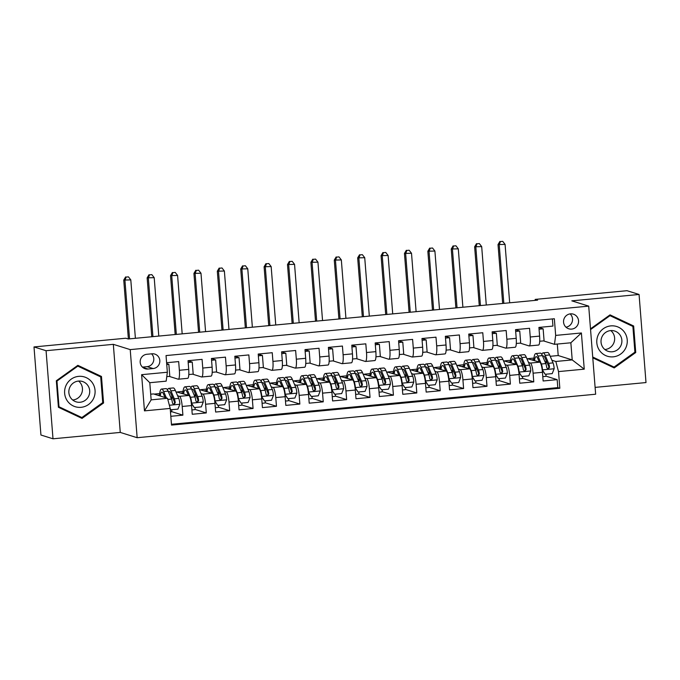 <?xml version="1.0" encoding="UTF-8"?>
<svg xmlns="http://www.w3.org/2000/svg" width="680" height="680" viewBox="0 0 680 680"><rect width="100%" height="100%" fill="white"/><g stroke="black" fill="none" stroke-linecap="round" stroke-linejoin="round"><path stroke-width="1.02" d="M570.469 313.854A7.667 7.497 107.4 0 0 568.777 328.797A7.667 7.497 107.4 0 0 578.527 322.252A7.667 7.497 107.4 0 0 570.469 313.854M595.111 387.387L646 382.559L639.064 294.466L626.994 290.692L535.185 299.404L535.262 300.373M137.156 437.708L595.646 394.221L588.71 306.127L130.22 349.613L137.156 437.708L120.258 432.421L113.322 344.335L46.07 350.71L53.006 438.804L120.258 432.421M53.006 438.804L40.936 435.022L34 346.936L46.07 350.71M552.389 318.928L552.95 326.085L538.917 327.42L539.606 336.107L530.247 336.991A9.579 1.87 84.6 0 1 529.218 345.933A9.579 1.87 84.6 0 1 529.065 345.916L520.123 343.12M530.247 336.991L529.558 328.304L515.525 329.638L516.213 338.325L506.855 339.209A9.579 1.87 84.6 0 1 505.827 348.151A9.579 1.87 84.6 0 1 505.673 348.135L496.731 345.338M506.855 339.209L506.166 330.523L492.133 331.857L492.821 340.544L483.463 341.428A9.579 1.87 84.6 0 1 482.435 350.37A9.579 1.87 84.6 0 1 482.281 350.353L473.339 347.556M483.463 341.428L482.774 332.741L468.741 334.075L469.429 342.762L460.071 343.647A9.579 1.87 84.6 0 1 459.042 352.589A9.579 1.87 84.6 0 1 458.889 352.572L449.947 349.775M460.071 343.647L459.383 334.959L445.349 336.294L446.029 344.981L436.679 345.874A9.579 1.87 84.6 0 1 435.65 354.807A9.579 1.87 84.6 0 1 435.498 354.79L426.555 351.993M436.679 345.874L435.99 337.178L421.957 338.512L422.637 347.2L413.287 348.092A9.579 1.87 84.6 0 1 412.258 357.025A9.579 1.87 84.6 0 1 412.105 357.008L403.163 354.212M413.287 348.092L412.599 339.397L398.565 340.731L399.245 349.418L389.895 350.31A9.579 1.87 84.6 0 1 388.866 359.244A9.579 1.87 84.6 0 1 388.714 359.227L379.772 356.43M389.895 350.31L389.207 341.615L375.173 342.95L375.853 351.637L366.503 352.529A9.579 1.87 84.6 0 1 365.475 361.462A9.579 1.87 84.6 0 1 365.313 361.445L356.379 358.649M366.503 352.529L365.815 343.833L351.781 345.168L352.461 353.855L343.102 354.748A9.579 1.87 84.6 0 1 342.082 363.681A9.579 1.87 84.6 0 1 341.921 363.664L332.988 360.868M343.102 354.748L342.423 346.052L328.389 347.387L329.069 356.074L319.71 356.966A9.579 1.87 84.6 0 1 318.69 365.899A9.579 1.87 84.6 0 1 318.529 365.882L309.596 363.086M319.71 356.966L319.03 348.271L304.997 349.605L305.677 358.292L296.319 359.184A9.579 1.87 84.6 0 1 295.298 368.118A9.579 1.87 84.6 0 1 295.137 368.101L286.195 365.304M296.319 359.184L295.639 350.489L281.605 351.824L282.285 360.51L272.926 361.403A9.579 1.87 84.6 0 1 271.906 370.337A9.579 1.87 84.6 0 1 271.745 370.32L262.803 367.523M272.926 361.403L272.247 352.707L258.213 354.042L258.893 362.729L249.534 363.622A9.579 1.87 84.6 0 1 248.514 372.555A9.579 1.87 84.6 0 1 248.353 372.538L239.411 369.741M249.534 363.622L248.854 354.926L234.821 356.26L235.501 364.947L226.143 365.84A9.579 1.87 84.6 0 1 225.123 374.774A9.579 1.87 84.6 0 1 224.961 374.756L216.019 371.96M226.143 365.84L225.463 357.144L211.429 358.479L212.109 367.166L202.75 368.058A9.579 1.87 84.6 0 1 201.722 376.992A9.579 1.87 84.6 0 1 201.569 376.975L192.627 374.178M202.75 368.058L202.07 359.363L188.037 360.697L188.717 369.385A9.579 1.87 84.6 0 1 187.689 378.326L178.33 379.21A9.579 1.87 84.6 0 1 178.177 379.194L169.235 376.397M170.816 416.296L182.894 415.157L171.462 411.578M175.941 391.799L188.887 395.445A9.579 1.87 84.6 0 1 191.565 405.577L192.244 414.264L206.286 412.938L194.854 409.36M199.333 389.58L212.279 393.227A9.579 1.87 -95.4 0 1 214.956 403.359L215.645 412.046L229.678 410.712L218.246 407.142M222.725 387.362L235.671 391.008A9.579 1.87 -95.4 0 1 238.349 401.14L239.037 409.827L253.071 408.493L241.638 404.923M246.118 385.135L259.063 388.79A9.579 1.87 -95.4 0 1 261.74 398.922L262.429 407.609L276.462 406.274L265.03 402.704M269.51 382.916L282.455 386.572A9.579 1.87 -95.4 0 1 285.132 396.703L285.821 405.39L299.854 404.056L288.422 400.486M292.901 380.698L305.847 384.353A9.579 1.87 -95.4 0 1 308.524 394.485L309.213 403.172L323.247 401.837L311.814 398.267M316.293 378.479L329.239 382.135A9.579 1.87 -95.4 0 1 331.916 392.267L332.605 400.953L346.638 399.619L335.206 396.049M339.685 376.261L352.631 379.916A9.579 1.87 -95.4 0 1 355.308 390.048L355.997 398.735L370.03 397.4L358.598 393.83M363.077 374.043L376.023 377.697A9.579 1.87 -95.4 0 1 378.7 387.829L379.389 396.517L393.423 395.182L381.99 391.612M386.469 371.824L399.415 375.479A9.579 1.87 -95.4 0 1 402.092 385.611L402.781 394.298L416.815 392.964L405.382 389.394M409.861 369.605L422.807 373.26A9.579 1.87 -95.4 0 1 425.484 383.392L426.173 392.079L440.206 390.745L428.774 387.175M433.253 367.387L446.199 371.042A9.579 1.87 -95.4 0 1 448.885 381.174L449.565 389.861L463.598 388.526L452.166 384.957M456.654 365.168L469.591 368.824A9.579 1.87 -95.4 0 1 472.277 378.955L472.957 387.642L486.99 386.308L475.558 382.738M480.046 362.95L492.983 366.605A9.579 1.87 -95.4 0 1 495.669 376.728L496.349 385.424L510.383 384.089L498.95 380.519M503.438 360.731L516.375 364.387A9.579 1.87 -95.4 0 1 519.061 374.51L519.741 383.205L533.774 381.871L522.342 378.293M34 346.936L125.817 338.224L128.231 338.98L537.6 300.152L535.185 299.404M148.01 369.036L153.153 368.551A7.429 7.259 107.4 0 0 154.793 354.084A7.429 7.259 107.4 0 0 151.997 353.787L146.846 354.28A7.429 7.259 107.4 0 0 145.214 368.747A7.429 7.259 107.4 0 0 148.01 369.036L142.749 367.396M554.481 344.326L555.662 335.41L554.353 318.741L166.039 355.572L167.348 372.24L166.167 381.157L149.795 382.712L151.147 399.857L167.518 398.301L170.204 408.425L171.513 425.094L559.827 388.263L558.518 371.594L555.832 361.471L572.212 359.916L570.86 342.779L554.481 344.326L543.515 340.901M555.662 335.41L581.4 332.971L584.248 369.155L558.518 371.594M170.204 408.425L144.466 410.873L141.619 374.68L167.348 372.24M528.513 362.466L530.417 363.052A9.579 1.87 84.6 0 1 533.094 373.184L533.774 381.871M526.83 358.513L539.767 362.168L530.417 363.052M505.121 364.684L507.017 365.271A9.579 1.87 84.6 0 1 509.702 375.402L510.383 384.089M481.729 366.902L483.625 367.489A9.579 1.87 84.6 0 1 486.31 377.621L486.99 386.308M458.337 369.121L460.233 369.707A9.579 1.87 84.6 0 1 462.918 379.839L463.598 388.526M434.945 371.339L436.84 371.926A9.579 1.87 84.6 0 1 439.526 382.058L440.206 390.745M411.553 373.558L413.449 374.153A9.579 1.87 84.6 0 1 416.135 384.276L416.815 392.964M388.161 375.776L390.056 376.372A9.579 1.87 84.6 0 1 392.743 386.495L393.423 395.182M364.769 377.995L366.664 378.59A9.579 1.87 84.6 0 1 369.35 388.714L370.03 397.4M341.377 380.214L343.273 380.808A9.579 1.87 84.6 0 1 345.958 390.932L346.638 399.619M317.985 382.432L319.88 383.027A9.579 1.87 84.6 0 1 322.558 393.15L323.247 401.837M294.593 384.65L296.488 385.245A9.579 1.87 84.6 0 1 299.166 395.369L299.854 404.056M271.201 386.869L273.096 387.464A9.579 1.87 84.6 0 1 275.774 397.587L276.462 406.274M247.809 389.087L249.704 389.683A9.579 1.87 84.6 0 1 252.382 399.806L253.071 408.493M224.417 391.306L226.312 391.901A9.579 1.87 84.6 0 1 228.99 402.024L229.678 410.712M201.025 393.524L202.92 394.12A9.579 1.87 84.6 0 1 205.598 404.243L206.286 412.938M177.633 395.743L179.529 396.338A9.579 1.87 84.6 0 1 182.206 406.462L182.894 415.157M171.445 424.277L557.795 387.625L557.167 379.652L545.734 376.074M539.767 362.168A9.579 1.87 -95.4 0 1 542.453 372.291L543.133 380.987L557.167 379.652M166.6 362.729L178.679 361.582L179.358 370.277A9.579 1.87 84.6 0 1 178.33 379.21M150.696 394.188L153.519 393.924L167.518 398.301M639.064 294.466L571.812 300.849L588.71 306.127M113.322 344.335L130.22 349.613M550.222 356.295L558.203 355.538L572.212 359.916L584.248 369.155M558.203 355.538L557.303 344.063M551.913 360.247L555.832 361.471M154.105 394.102L159.664 393.575M177.497 391.884L183.056 391.357M200.889 389.666L206.448 389.138M224.281 387.447L229.84 386.92M247.673 385.228L253.232 384.701M271.065 383.01L276.624 382.483M294.457 380.791L300.016 380.264M317.857 378.573L323.408 378.046M341.25 376.354L346.8 375.827M364.642 374.136L370.192 373.609M388.034 371.918L393.584 371.39M411.425 369.699L416.976 369.172M434.817 367.48L440.368 366.953M458.21 365.262L463.76 364.735M481.601 363.043L487.152 362.517M504.993 360.825L510.552 360.298M528.385 358.606L533.944 358.079M166.77 376.635L169.804 376.346L168.861 364.319L166.677 363.638M166.744 364.523L168.861 364.319M157.726 395.241L159.502 395.072M188.81 374.544L193.196 374.127L192.253 362.1L188.037 360.782M188.173 362.491L192.253 362.1M181.118 393.023L182.894 392.853M204.51 390.804L206.286 390.635M201.722 376.992L211.081 376.108A9.579 1.87 -95.4 0 0 212.109 367.166M212.202 372.325L216.589 371.909L215.645 359.881L211.429 358.564M211.565 360.273L215.645 359.881M227.902 388.586L229.678 388.416M225.123 374.774L234.473 373.889A9.579 1.87 -95.4 0 0 235.501 364.947M235.595 370.107L239.98 369.69L239.037 357.663L234.821 356.346M234.957 358.054L239.037 357.663M251.294 386.368L253.071 386.197M248.514 372.555L257.865 371.671A9.579 1.87 -95.4 0 0 258.893 362.729M258.986 367.888L263.373 367.472L262.429 355.445L258.213 354.127M258.349 355.835L262.429 355.445M274.686 384.149L276.462 383.979M271.906 370.337L281.256 369.452A9.579 1.87 -95.4 0 0 282.285 360.51M282.378 365.67L286.773 365.253L285.821 353.226L281.605 351.909M281.741 353.617L285.821 353.226M298.078 381.93L299.854 381.76M295.298 368.118L304.649 367.234A9.579 1.87 -95.4 0 0 305.677 358.292M305.771 363.451L310.165 363.035L309.213 351.007L305.005 349.69M305.133 351.399L309.213 351.007M321.478 379.712L323.247 379.542M318.69 365.899L328.049 365.015A9.579 1.87 -95.4 0 0 329.069 356.074M329.162 361.233L333.557 360.817L332.605 348.789L328.398 347.471M328.525 349.18L332.605 348.789M344.87 377.485L346.638 377.324M342.082 363.681L351.441 362.797A9.579 1.87 -95.4 0 0 352.461 353.855M352.554 359.014L356.949 358.598L355.997 346.57L351.789 345.253M351.917 346.962L355.997 346.57M368.262 375.267L370.03 375.105M365.475 361.462L374.833 360.578A9.579 1.87 -95.4 0 0 375.853 351.637M375.947 356.787L380.341 356.379L379.389 344.352L375.181 343.034M375.309 344.743L379.389 344.352M391.654 373.048L393.423 372.887M388.866 359.244L398.225 358.36A9.579 1.87 -95.4 0 0 399.245 349.418M399.339 354.569L403.733 354.152L402.781 342.133L398.574 340.816M398.709 342.524L402.781 342.133M415.046 370.829L416.815 370.668M412.258 357.025L421.617 356.133A9.579 1.87 -95.4 0 0 422.637 347.2M422.73 352.35L427.125 351.934L426.173 339.915L421.966 338.598M422.101 340.306L426.173 339.915M438.438 368.611L440.206 368.45M435.65 354.807L445.009 353.914A9.579 1.87 -95.4 0 0 446.029 344.981M446.123 350.132L450.517 349.716L449.573 337.697L445.358 336.379M445.493 338.079L449.573 337.697M461.831 366.392L463.598 366.231M459.042 352.589L468.401 351.696A9.579 1.87 -95.4 0 0 469.429 342.762M469.514 347.913L473.909 347.497L472.965 335.478L468.75 334.161M468.885 335.861L472.965 335.478M485.223 364.174L486.99 364.012M482.435 350.37L491.793 349.477A9.579 1.87 -95.4 0 0 492.821 340.544M492.915 345.695L497.301 345.278L496.358 333.26L492.142 331.942M492.277 333.642L496.358 333.26M508.614 361.955L510.383 361.794M505.827 348.151L515.185 347.259A9.579 1.87 -95.4 0 0 516.213 338.325M516.307 343.476L520.693 343.06L519.75 331.041L515.534 329.724M515.669 331.423L519.75 331.041M532.006 359.737L533.783 359.575M557.795 387.625L559.827 388.263M529.218 345.933L538.577 345.041A9.579 1.87 -95.4 0 0 539.606 336.107M539.699 341.258L544.085 340.841L543.141 328.822L538.925 327.505M539.062 329.205L543.141 328.822M149.795 382.712L141.619 374.68M151.147 399.857L144.466 410.873M581.4 332.971L570.86 342.779M142.426 367.106L147.118 366.664A7.429 7.259 107.4 0 0 151.538 353.829M565.972 327.165A7.667 7.497 107.4 0 0 570.12 313.897M82.034 418.404L103.564 402.993L101.473 376.465L77.86 365.339L56.329 380.749L58.421 407.277L82.034 418.404M592.781 357.833L614.21 367.923L635.74 352.521L633.649 325.992L610.037 314.865L590.504 328.848M80.274 417.571L80.792 417.205M99.492 376.337L99.45 375.836L77.588 365.534M99.45 375.836L101.473 376.465M102.621 402.696L103.564 402.993M631.669 325.865L631.626 325.354L609.764 315.061M612.45 367.098L612.969 366.732M631.626 325.354L633.649 325.992M634.797 352.223L635.74 352.521M170.213 408.595L170.918 409.776L177.939 409.113L179.903 404.132A6.349 1.241 -95.4 0 0 178.763 398.395L175.355 390.439A18.326 3.579 -95.4 0 0 173.247 387.94L168.802 388.365A18.326 3.579 -95.4 0 0 167.543 389.971M171.853 395.879A15.215 2.975 -95.4 0 0 171.691 399.551M171.904 409.683A7.548 1.47 84.6 0 1 171.079 411.91L170.476 411.969M166.405 397.953L163.659 391.544A18.326 3.579 -95.4 0 0 161.551 389.053A18.326 3.579 -95.4 0 0 159.443 395.777M165.01 397.519L163.6 394.221A15.215 2.975 -95.4 0 0 161.849 392.156A15.215 2.975 -95.4 0 0 160.259 396.032M170.297 409.581L170.918 409.776M161.551 389.053L165.996 388.628A18.326 3.579 84.6 0 1 168.105 391.119L171.513 399.075A6.349 1.241 84.6 0 1 172.448 403.01L173.256 404.175L174.173 404.302L175.261 402.747A6.349 1.241 -95.4 0 0 174.318 398.811L170.918 390.855A18.326 3.579 -95.4 0 0 168.802 388.365M168.453 391.935A15.215 2.975 84.6 0 1 169.099 391.467A15.215 2.975 84.6 0 1 170.85 393.533L174.258 401.489A3.239 0.629 84.6 0 1 174.565 402.526L174.191 403.767M164.602 396.567A15.215 2.975 -95.4 0 0 164.543 397.366M135.397 338.3L130.798 279.888L123.743 280.067L128.384 338.971M129.548 338.861L124.95 280.449L126.106 277.075L128.444 276.853L126.106 277.075M125.621 276.922L123.743 280.067M130.798 279.888L128.444 276.853M78.633 376.363A15.572 15.223 107.4 0 0 64.642 393.286A15.572 15.223 107.4 0 0 81.064 407.32A15.572 15.223 107.4 0 0 95.055 390.397A15.572 15.223 107.4 0 0 78.633 376.363M78.447 381.072A10.659 10.421 107.4 0 0 76.092 401.837A10.659 10.421 107.4 0 0 89.65 392.743A10.659 10.421 107.4 0 0 78.447 381.072M78.616 381.055A10.659 10.421 -72.6 0 1 72.692 400.001M81.872 417.546L58.99 406.767L56.967 381.063L77.826 366.137L100.708 376.916L102.731 402.62L81.872 417.546L58.378 406.784M58.361 406.572L58.99 406.767M56.338 380.868L56.967 381.063M77.078 365.899L77.826 366.137M598.247 334.875A15.572 15.223 107.4 0 0 605.481 355.487A15.572 15.223 107.4 0 0 625.804 347.854A15.572 15.223 107.4 0 0 618.571 327.241A15.572 15.223 107.4 0 0 598.247 334.875M602.021 336.745A10.659 10.421 107.4 0 0 608.277 351.365A10.659 10.421 107.4 0 0 620.891 345.627A10.659 10.421 107.4 0 0 614.635 331.015A10.659 10.421 107.4 0 0 602.021 336.745M610.793 330.582A10.659 10.421 -72.6 0 1 604.869 349.528M590.554 329.579L610.002 315.664L632.885 326.442L634.908 352.147L614.048 367.072L592.739 357.34M614.048 367.072L592.713 357.025M609.255 315.426L610.002 315.664M191.284 402.917L194.31 407.558L201.331 406.895L203.294 401.914A6.349 1.241 -95.4 0 0 202.156 396.168L198.756 388.212A18.326 3.579 -95.4 0 0 196.639 385.721L192.202 386.147A18.326 3.579 -95.4 0 0 190.935 387.753M195.245 393.661A15.215 2.975 -95.4 0 0 195.083 397.332M195.296 407.464A7.548 1.47 84.6 0 1 194.471 409.692L191.905 409.938M191.599 403.019A6.349 1.241 -95.4 0 0 190.459 397.281L187.051 389.325A18.326 3.579 -95.4 0 0 184.943 386.835A18.326 3.579 -95.4 0 0 182.835 393.558M188.403 395.301L186.992 392.003A15.215 2.975 -95.4 0 0 185.24 389.938A15.215 2.975 -95.4 0 0 183.651 393.813M194.31 407.558L191.352 403.461M184.943 386.835L189.388 386.41A18.326 3.579 84.6 0 1 191.496 388.9L194.905 396.856A6.349 1.241 84.6 0 1 195.849 400.792L196.647 401.957L197.566 402.084L198.654 400.528A6.349 1.241 -95.4 0 0 197.71 396.593L194.31 388.637A18.326 3.579 -95.4 0 0 192.202 386.147M191.845 389.716A15.215 2.975 84.6 0 1 192.491 389.249A15.215 2.975 84.6 0 1 194.242 391.315L197.65 399.271A3.239 0.629 84.6 0 1 197.956 400.308L197.582 401.548M187.994 394.349A15.215 2.975 -95.4 0 0 187.935 395.148M158.788 336.082L154.198 277.67L147.144 277.848L151.776 336.753M152.941 336.642L148.351 278.231L149.498 274.856L151.835 274.626L149.498 274.856M149.013 274.703L147.144 277.848M154.198 277.67L151.835 274.626M214.676 400.699L217.71 405.339L224.723 404.676L226.686 399.695A6.349 1.241 -95.4 0 0 225.548 393.95L222.148 385.993A18.326 3.579 -95.4 0 0 220.031 383.503L215.594 383.928A18.326 3.579 -95.4 0 0 214.327 385.534M218.637 391.442A15.215 2.975 -95.4 0 0 218.475 395.114M218.688 405.246A7.548 1.47 84.6 0 1 217.863 407.473L215.296 407.719M214.99 400.8A6.349 1.241 -95.4 0 0 213.851 395.063L210.452 387.107A18.326 3.579 -95.4 0 0 208.335 384.616A18.326 3.579 -95.4 0 0 206.227 391.34M211.794 393.082L210.383 389.784A15.215 2.975 -95.4 0 0 208.632 387.719A15.215 2.975 -95.4 0 0 207.043 391.595M217.71 405.339L214.744 401.243M208.335 384.616L212.781 384.192A18.326 3.579 84.6 0 1 214.888 386.682L218.297 394.638A6.349 1.241 84.6 0 1 219.24 398.574L220.04 399.738L220.957 399.865L222.046 398.31A6.349 1.241 -95.4 0 0 221.102 394.375L217.702 386.418A18.326 3.579 -95.4 0 0 215.594 383.928M215.237 387.498A15.215 2.975 84.6 0 1 215.883 387.03A15.215 2.975 84.6 0 1 217.634 389.096L221.042 397.052A3.239 0.629 84.6 0 1 221.349 398.089L220.975 399.33M211.386 392.13A15.215 2.975 -95.4 0 0 211.327 392.929M182.18 333.863L177.59 275.451L170.535 275.629L175.168 334.534M176.332 334.424L171.743 276.012L172.89 272.637L175.227 272.408L172.89 272.637M172.406 272.484L170.535 275.629M177.59 275.451L175.227 272.408M238.068 398.48L241.102 403.121L248.115 402.458L250.078 397.477A6.349 1.241 -95.4 0 0 248.94 391.731L245.54 383.775A18.326 3.579 -95.4 0 0 243.431 381.284L238.986 381.709A18.326 3.579 -95.4 0 0 237.72 383.316M242.029 389.224A15.215 2.975 -95.4 0 0 241.868 392.896M242.08 403.027A7.548 1.47 84.6 0 1 241.255 405.254L238.689 405.501M238.382 398.582A6.349 1.241 -95.4 0 0 237.244 392.844L233.844 384.888A18.326 3.579 -95.4 0 0 231.727 382.398A18.326 3.579 -95.4 0 0 229.619 389.122M235.186 390.864L233.775 387.566A15.215 2.975 -95.4 0 0 232.025 385.492A15.215 2.975 -95.4 0 0 230.444 389.376M241.102 403.121L238.136 399.024M231.727 382.398L236.173 381.973A18.326 3.579 84.6 0 1 238.28 384.464L241.689 392.42A6.349 1.241 84.6 0 1 242.632 396.355L243.431 397.519L244.35 397.647L245.438 396.091A6.349 1.241 -95.4 0 0 244.494 392.156L241.094 384.2A18.326 3.579 -95.4 0 0 238.986 381.709M238.637 385.279A15.215 2.975 84.6 0 1 239.275 384.812A15.215 2.975 84.6 0 1 241.026 386.877L244.434 394.833A3.239 0.629 84.6 0 1 244.74 395.87L244.367 397.111M234.778 389.912A15.215 2.975 -95.4 0 0 234.719 390.711M205.572 331.644L200.982 273.232L193.928 273.411L198.56 332.316M199.725 332.197L195.135 273.793L196.282 270.419L198.619 270.19L196.282 270.419M195.797 270.266L193.928 273.411M200.982 273.232L198.619 270.19M261.46 396.262L264.495 400.902L271.507 400.24L273.471 395.258A6.349 1.241 -95.4 0 0 272.332 389.512L268.931 381.556A18.326 3.579 -95.4 0 0 266.824 379.066L262.378 379.491A18.326 3.579 -95.4 0 0 261.111 381.098M265.421 387.005A15.215 2.975 -95.4 0 0 265.26 390.677M265.472 400.809A7.548 1.47 84.6 0 1 264.648 403.036L262.089 403.282M261.774 396.363A6.349 1.241 -95.4 0 0 260.635 390.626L257.236 382.67A18.326 3.579 -95.4 0 0 255.127 380.179A18.326 3.579 -95.4 0 0 253.019 386.903M258.578 388.646L257.168 385.348A15.215 2.975 -95.4 0 0 255.417 383.274A15.215 2.975 -95.4 0 0 253.835 387.158M264.495 400.902L261.528 396.805M255.127 380.179L259.565 379.754A18.326 3.579 84.6 0 1 261.681 382.245L265.081 390.201A6.349 1.241 84.6 0 1 266.024 394.137L266.824 395.301L267.741 395.428L268.829 393.873A6.349 1.241 -95.4 0 0 267.886 389.938L264.486 381.981A18.326 3.579 -95.4 0 0 262.378 379.491M262.029 383.061A15.215 2.975 84.6 0 1 262.667 382.594A15.215 2.975 84.6 0 1 264.418 384.659L267.826 392.615A3.239 0.629 84.6 0 1 268.132 393.652L267.758 394.893M258.171 387.694A15.215 2.975 -95.4 0 0 258.111 388.493M228.973 329.426L224.375 271.014L217.319 271.192L221.952 330.089M223.117 329.978L218.526 271.575L219.674 268.2L222.011 267.971L219.674 268.2M219.19 268.048L217.319 271.192M224.375 271.014L222.011 267.971M284.852 394.043L287.887 398.684L294.899 398.021L296.863 393.031A6.349 1.241 -95.4 0 0 295.724 387.294L292.324 379.338A18.326 3.579 -95.4 0 0 290.216 376.848L285.77 377.273A18.326 3.579 -95.4 0 0 284.503 378.879M288.813 384.786A15.215 2.975 -95.4 0 0 288.651 388.458M288.864 398.591A7.548 1.47 84.6 0 1 288.039 400.817L285.481 401.064M285.166 394.145A6.349 1.241 -95.4 0 0 284.027 388.407L280.627 380.451A18.326 3.579 -95.4 0 0 278.519 377.961A18.326 3.579 -95.4 0 0 276.411 384.684M281.971 386.418L280.56 383.129A15.215 2.975 -95.4 0 0 278.808 381.055A15.215 2.975 -95.4 0 0 277.227 384.94M287.887 398.684L284.92 394.587M278.519 377.961L282.957 377.536A18.326 3.579 84.6 0 1 285.073 380.026L288.473 387.982A6.349 1.241 84.6 0 1 289.416 391.918L290.216 393.082L291.133 393.21L292.221 391.654A6.349 1.241 -95.4 0 0 291.286 387.719L287.878 379.763A18.326 3.579 -95.4 0 0 285.77 377.273M285.422 380.842A15.215 2.975 84.6 0 1 286.059 380.375A15.215 2.975 84.6 0 1 287.81 382.44L291.219 390.397A3.239 0.629 84.6 0 1 291.524 391.433L291.15 392.675M281.562 385.475A15.215 2.975 -95.4 0 0 281.503 386.274M252.365 327.207L247.767 268.796L240.712 268.974L245.344 327.87M246.517 327.76L241.918 269.356L243.066 265.974L245.403 265.752L243.066 265.974M242.581 265.829L240.712 268.974M247.767 268.796L245.403 265.752M308.244 391.825L311.278 396.466L318.291 395.802L320.254 390.813A6.349 1.241 -95.4 0 0 319.115 385.075L315.716 377.12A18.326 3.579 -95.4 0 0 313.607 374.629L309.162 375.054A18.326 3.579 -95.4 0 0 307.896 376.661M312.205 382.568A15.215 2.975 -95.4 0 0 312.043 386.24M312.256 396.372A7.548 1.47 84.6 0 1 311.431 398.599L308.873 398.846M308.558 391.926A6.349 1.241 -95.4 0 0 307.42 386.189L304.019 378.233A18.326 3.579 -95.4 0 0 301.911 375.743A18.326 3.579 -95.4 0 0 299.803 382.466M305.363 384.2L303.951 380.911A15.215 2.975 -95.4 0 0 302.2 378.837A15.215 2.975 -95.4 0 0 300.62 382.721M311.278 396.466L308.312 392.36M301.911 375.743L306.357 375.317A18.326 3.579 84.6 0 1 308.465 377.808L311.865 385.764A6.349 1.241 84.6 0 1 312.808 389.7L313.607 390.864L314.525 390.991L315.613 389.436A6.349 1.241 -95.4 0 0 314.678 385.5L311.27 377.545A18.326 3.579 -95.4 0 0 309.162 375.054M308.813 378.624A15.215 2.975 84.6 0 1 309.451 378.156A15.215 2.975 84.6 0 1 311.202 380.222L314.611 388.178A3.239 0.629 84.6 0 1 314.916 389.215L314.543 390.456M304.954 383.256A15.215 2.975 -95.4 0 0 304.895 384.055M275.757 324.989L271.159 266.577L264.103 266.755L268.736 325.652M269.909 325.541L265.31 267.138L266.458 263.755L268.796 263.534L266.458 263.755M265.974 263.611L264.103 266.755M271.159 266.577L268.796 263.534M331.636 389.606L334.671 394.247L341.683 393.584L343.647 388.594A6.349 1.241 -95.4 0 0 342.507 382.857L339.107 374.901A18.326 3.579 -95.4 0 0 337 372.411L332.554 372.835A18.326 3.579 -95.4 0 0 331.287 374.442M335.597 380.35A15.215 2.975 -95.4 0 0 335.435 384.022M335.648 394.153A7.548 1.47 84.6 0 1 334.824 396.38L332.265 396.627M331.95 389.708A6.349 1.241 -95.4 0 0 330.811 383.971L327.411 376.014A18.326 3.579 -95.4 0 0 325.303 373.524A18.326 3.579 -95.4 0 0 323.195 380.248M328.754 381.981L327.344 378.692A15.215 2.975 -95.4 0 0 325.593 376.618A15.215 2.975 -95.4 0 0 324.012 380.502M334.671 394.247L331.704 390.142M325.303 373.524L329.749 373.099A18.326 3.579 84.6 0 1 331.857 375.589L335.257 383.546A6.349 1.241 84.6 0 1 336.2 387.481L337 388.646L337.918 388.773L339.005 387.217A6.349 1.241 -95.4 0 0 338.07 383.282L334.662 375.326A18.326 3.579 -95.4 0 0 332.554 372.835M332.205 376.405A15.215 2.975 84.6 0 1 332.843 375.929A15.215 2.975 84.6 0 1 334.594 378.003L338.002 385.959A3.239 0.629 84.6 0 1 338.308 386.997L337.934 388.238M328.346 381.038A15.215 2.975 -95.4 0 0 328.287 381.837M299.149 322.771L294.55 264.358L287.495 264.537L292.128 323.433M293.301 323.323L288.702 264.911L289.85 261.536L292.188 261.315L289.85 261.536M289.365 261.392L287.495 264.537M294.55 264.358L292.188 261.315M355.028 387.387L358.062 392.028L365.075 391.365L367.047 386.376A6.349 1.241 -95.4 0 0 365.908 380.638L362.5 372.683A18.326 3.579 -95.4 0 0 360.392 370.192L355.946 370.617A18.326 3.579 -95.4 0 0 354.679 372.224M358.989 378.131A15.215 2.975 -95.4 0 0 358.836 381.803M359.04 391.935A7.548 1.47 84.6 0 1 358.216 394.162L355.657 394.4M355.342 387.49A6.349 1.241 -95.4 0 0 354.212 381.752L350.803 373.796A18.326 3.579 -95.4 0 0 348.695 371.305A18.326 3.579 -95.4 0 0 346.587 378.029M352.147 379.763L350.736 376.474A15.215 2.975 -95.4 0 0 348.984 374.399A15.215 2.975 -95.4 0 0 347.403 378.284M358.062 392.028L355.096 387.923M348.695 371.305L353.141 370.88A18.326 3.579 84.6 0 1 355.249 373.371L358.649 381.327A6.349 1.241 84.6 0 1 359.592 385.262L360.392 386.427L361.309 386.554L362.398 384.999A6.349 1.241 -95.4 0 0 361.462 381.063L358.054 373.107A18.326 3.579 -95.4 0 0 355.946 370.617M355.598 374.187A15.215 2.975 84.6 0 1 356.235 373.711A15.215 2.975 84.6 0 1 357.986 375.785L361.394 383.741A3.239 0.629 84.6 0 1 361.7 384.778L361.326 386.019M351.738 378.82A15.215 2.975 -95.4 0 0 351.679 379.618M322.541 320.552L317.942 262.14L310.887 262.319L315.52 321.215M316.693 321.104L312.094 262.692L313.242 259.318L315.579 259.097L313.242 259.318M312.757 259.173L310.887 262.319M317.942 262.14L315.579 259.097M378.42 385.169L381.454 389.81L388.467 389.147L390.439 384.157A6.349 1.241 -95.4 0 0 389.3 378.42L385.892 370.464A18.326 3.579 -95.4 0 0 383.784 367.974L379.338 368.399A18.326 3.579 -95.4 0 0 378.072 370.005M382.389 375.912A15.215 2.975 -95.4 0 0 382.228 379.584M382.432 389.716A7.548 1.47 84.6 0 1 381.607 391.944L379.049 392.181M378.743 385.271A6.349 1.241 -95.4 0 0 377.604 379.534L374.195 371.577A18.326 3.579 -95.4 0 0 372.087 369.087A18.326 3.579 -95.4 0 0 369.979 375.81M375.538 377.545L374.127 374.255A15.215 2.975 -95.4 0 0 372.376 372.181A15.215 2.975 -95.4 0 0 370.796 376.065M381.454 389.81L378.488 385.704M372.087 369.087L376.533 368.662A18.326 3.579 84.6 0 1 378.641 371.152L382.041 379.108A6.349 1.241 84.6 0 1 382.984 383.044L383.784 384.208L384.701 384.336L385.789 382.78A6.349 1.241 -95.4 0 0 384.854 378.845L381.446 370.889A18.326 3.579 -95.4 0 0 379.338 368.399M378.99 371.969A15.215 2.975 84.6 0 1 379.635 371.493A15.215 2.975 84.6 0 1 381.378 373.567L384.786 381.523A3.239 0.629 84.6 0 1 385.092 382.559L384.719 383.8M375.13 376.601A15.215 2.975 -95.4 0 0 375.071 377.4M345.933 318.333L341.334 259.922L334.279 260.1L338.912 318.997M340.085 318.886L335.486 260.474L336.634 257.1L338.971 256.878L336.634 257.1M336.149 256.955L334.279 260.1M341.334 259.922L338.971 256.878M401.812 382.95L404.846 387.591L411.868 386.928L413.831 381.939A6.349 1.241 -95.4 0 0 412.692 376.201L409.284 368.245A18.326 3.579 -95.4 0 0 407.175 365.755L402.73 366.18A18.326 3.579 -95.4 0 0 401.464 367.786M405.781 373.694A15.215 2.975 -95.4 0 0 405.62 377.366M405.824 387.498A7.548 1.47 84.6 0 1 405 389.725L402.441 389.963M402.135 383.052A6.349 1.241 -95.4 0 0 400.996 377.315L397.587 369.359A18.326 3.579 -95.4 0 0 395.479 366.868A18.326 3.579 -95.4 0 0 393.372 373.592M398.93 375.326L397.519 372.036A15.215 2.975 -95.4 0 0 395.769 369.962A15.215 2.975 -95.4 0 0 394.188 373.847M404.846 387.591L401.88 383.486M395.479 366.868L399.925 366.444A18.326 3.579 84.6 0 1 402.033 368.934L405.433 376.89A6.349 1.241 84.6 0 1 406.376 380.825L407.175 381.99L408.094 382.118L409.181 380.562A6.349 1.241 -95.4 0 0 408.247 376.626L404.838 368.671A18.326 3.579 -95.4 0 0 402.73 366.18M402.381 369.75A15.215 2.975 84.6 0 1 403.027 369.274A15.215 2.975 84.6 0 1 404.77 371.348L408.178 379.304A3.239 0.629 84.6 0 1 408.484 380.341L408.111 381.582M398.523 374.382A15.215 2.975 -95.4 0 0 398.463 375.181M369.325 316.115L364.726 257.703L357.671 257.881L362.304 316.778M363.477 316.668L358.878 258.255L360.026 254.881L362.363 254.66L360.026 254.881M359.541 254.736L357.671 257.881M364.726 257.703L362.363 254.66M425.204 380.732L428.238 385.373L435.26 384.71L437.223 379.721A6.349 1.241 -95.4 0 0 436.084 373.983L432.675 366.027A18.326 3.579 -95.4 0 0 430.567 363.536L426.122 363.962A18.326 3.579 -95.4 0 0 424.855 365.568M429.173 371.475A15.215 2.975 -95.4 0 0 429.012 375.148M429.216 385.279A7.548 1.47 84.6 0 1 428.392 387.506L425.833 387.745M425.527 380.834A6.349 1.241 -95.4 0 0 424.388 375.096L420.979 367.14A18.326 3.579 -95.4 0 0 418.872 364.65A18.326 3.579 -95.4 0 0 416.763 371.374M422.322 373.107L420.911 369.818A15.215 2.975 -95.4 0 0 419.161 367.744A15.215 2.975 -95.4 0 0 417.579 371.628M428.238 385.373L425.272 381.267M418.872 364.65L423.317 364.225A18.326 3.579 84.6 0 1 425.425 366.716L428.833 374.671A6.349 1.241 84.6 0 1 429.769 378.607L430.567 379.772L431.486 379.899L432.574 378.344A6.349 1.241 -95.4 0 0 431.638 374.408L428.23 366.452A18.326 3.579 -95.4 0 0 426.122 363.962M425.774 367.531A15.215 2.975 84.6 0 1 426.42 367.055A15.215 2.975 84.6 0 1 428.171 369.129L431.57 377.085A3.239 0.629 84.6 0 1 431.885 378.123L431.502 379.363M421.923 372.164A15.215 2.975 -95.4 0 0 421.855 372.963M392.717 313.897L388.118 255.484L381.063 255.663L385.696 314.56M386.869 314.449L382.271 256.037L383.418 252.662L385.755 252.441L383.418 252.662M382.933 252.518L381.063 255.663M388.118 255.484L385.755 252.441M448.596 378.513L451.631 383.154L458.651 382.491L460.615 377.502A6.349 1.241 -95.4 0 0 459.476 371.764L456.067 363.808A18.326 3.579 -95.4 0 0 453.96 361.318L449.514 361.743A18.326 3.579 -95.4 0 0 448.248 363.35M452.565 369.257A15.215 2.975 -95.4 0 0 452.404 372.921M452.608 383.061A7.548 1.47 84.6 0 1 451.792 385.288L449.225 385.526M448.919 378.615A6.349 1.241 -95.4 0 0 447.78 372.878L444.371 364.922A18.326 3.579 -95.4 0 0 442.263 362.431A18.326 3.579 -95.4 0 0 440.156 369.155M445.714 370.889L444.304 367.6A15.215 2.975 -95.4 0 0 442.561 365.525A15.215 2.975 -95.4 0 0 440.971 369.41M451.631 383.154L448.664 379.049M442.263 362.431L446.709 362.006A18.326 3.579 84.6 0 1 448.817 364.497L452.225 372.453A6.349 1.241 84.6 0 1 453.16 376.388L453.96 377.553L454.877 377.68L455.965 376.125A6.349 1.241 -95.4 0 0 455.031 372.19L451.622 364.233A18.326 3.579 -95.4 0 0 449.514 361.743M449.165 365.313A15.215 2.975 84.6 0 1 449.812 364.837A15.215 2.975 84.6 0 1 451.562 366.911L454.962 374.867A3.239 0.629 84.6 0 1 455.277 375.904L454.894 377.145M445.315 369.945A15.215 2.975 -95.4 0 0 445.247 370.745M416.109 311.678L411.51 253.266L404.455 253.445L409.088 312.341M410.261 312.231L405.662 253.819L406.81 250.444L409.148 250.223L406.81 250.444M406.325 250.3L404.455 253.445M411.51 253.266L409.148 250.223M471.988 376.295L475.022 380.936L482.043 380.273L484.007 375.284A6.349 1.241 -95.4 0 0 482.868 369.546L479.46 361.59A18.326 3.579 -95.4 0 0 477.351 359.1L472.906 359.524A18.326 3.579 -95.4 0 0 471.639 361.131M475.958 367.038A15.215 2.975 -95.4 0 0 475.796 370.702M476 380.842A7.548 1.47 84.6 0 1 475.184 383.07L472.617 383.308M472.311 376.397A6.349 1.241 -95.4 0 0 471.172 370.659L467.763 362.703A18.326 3.579 -95.4 0 0 465.656 360.204A18.326 3.579 -95.4 0 0 463.548 366.936M469.106 368.671L467.695 365.381A15.215 2.975 -95.4 0 0 465.953 363.307A15.215 2.975 -95.4 0 0 464.363 367.192M475.022 380.936L472.065 376.83M465.656 360.204L470.101 359.788A18.326 3.579 84.6 0 1 472.209 362.278L475.617 370.234A6.349 1.241 84.6 0 1 476.552 374.17L477.351 375.334L478.269 375.462L479.358 373.906A6.349 1.241 -95.4 0 0 478.423 369.971L475.014 362.015A18.326 3.579 -95.4 0 0 472.906 359.524M472.558 363.094A15.215 2.975 84.6 0 1 473.204 362.618A15.215 2.975 84.6 0 1 474.954 364.692L478.354 372.649A3.239 0.629 84.6 0 1 478.669 373.685L478.287 374.926M468.707 367.727A15.215 2.975 -95.4 0 0 468.639 368.526M439.501 309.459L434.902 251.048L427.848 251.226L432.48 310.123M433.653 310.012L429.054 251.6L430.202 248.225L432.539 248.004L430.202 248.225M429.717 248.081L427.848 251.226M434.902 251.048L432.539 248.004M495.38 374.076L498.414 378.717L505.435 378.054L507.399 373.065A6.349 1.241 -95.4 0 0 506.26 367.327L502.851 359.372A18.326 3.579 -95.4 0 0 500.743 356.881L496.298 357.306A18.326 3.579 -95.4 0 0 495.031 358.912M499.35 364.82A15.215 2.975 -95.4 0 0 499.188 368.483M499.392 378.624A7.548 1.47 84.6 0 1 498.576 380.851L496.009 381.089M495.703 374.178A6.349 1.241 -95.4 0 0 494.564 368.441L491.156 360.485A18.326 3.579 -95.4 0 0 489.048 357.986A18.326 3.579 -95.4 0 0 486.94 364.718M492.498 366.452L491.096 363.162A15.215 2.975 -95.4 0 0 489.345 361.089A15.215 2.975 -95.4 0 0 487.756 364.973M498.414 378.717L495.456 374.612M489.048 357.986L493.493 357.57A18.326 3.579 84.6 0 1 495.601 360.06L499.01 368.016A6.349 1.241 84.6 0 1 499.944 371.951L500.743 373.116L501.662 373.243L502.75 371.688A6.349 1.241 -95.4 0 0 501.815 367.752L498.406 359.796A18.326 3.579 -95.4 0 0 496.298 357.306M495.95 360.876A15.215 2.975 84.6 0 1 496.596 360.4A15.215 2.975 84.6 0 1 498.346 362.474L501.746 370.43A3.239 0.629 84.6 0 1 502.061 371.467L501.679 372.708M492.099 365.508A15.215 2.975 -95.4 0 0 492.031 366.308M462.893 307.241L458.294 248.829L451.239 249.007L455.872 307.904M457.045 307.793L452.446 249.381L453.594 246.007L455.931 245.786L453.594 246.007M453.11 245.862L451.239 249.007M458.294 248.829L455.931 245.786M518.772 371.858L521.807 376.499L528.827 375.836L530.791 370.846A6.349 1.241 -95.4 0 0 529.652 365.109L526.244 357.153A18.326 3.579 -95.4 0 0 524.135 354.662L519.69 355.087A18.326 3.579 -95.4 0 0 518.432 356.694M522.741 362.601A15.215 2.975 -95.4 0 0 522.58 366.265M522.784 376.405A7.548 1.47 84.6 0 1 521.968 378.632L519.401 378.87M519.095 371.96A6.349 1.241 -95.4 0 0 517.956 366.223L514.548 358.267A18.326 3.579 -95.4 0 0 512.439 355.767A18.326 3.579 -95.4 0 0 510.331 362.5M515.899 364.233L514.488 360.944A15.215 2.975 -95.4 0 0 512.737 358.87A15.215 2.975 -95.4 0 0 511.147 362.754M521.807 376.499L518.848 372.394M512.439 355.767L516.885 355.351A18.326 3.579 84.6 0 1 518.993 357.841L522.402 365.798A6.349 1.241 84.6 0 1 523.337 369.733L524.135 370.898L525.053 371.025L526.141 369.469A6.349 1.241 -95.4 0 0 525.207 365.534L521.798 357.578A18.326 3.579 -95.4 0 0 519.69 355.087M519.341 358.657A15.215 2.975 84.6 0 1 519.987 358.181A15.215 2.975 84.6 0 1 521.738 360.255L525.138 368.212A3.239 0.629 84.6 0 1 525.453 369.249L525.071 370.49M515.491 363.29A15.215 2.975 -95.4 0 0 515.423 364.089M486.285 305.023L481.687 246.611L474.631 246.789L479.272 305.685M480.437 305.575L475.838 247.163L476.986 243.788L479.332 243.567L476.986 243.788M476.51 243.644L474.631 246.789M481.687 246.611L479.332 243.567M542.173 369.639L545.198 374.28L552.219 373.618L554.183 368.628A6.349 1.241 -95.4 0 0 553.044 362.89L549.635 354.934A18.326 3.579 -95.4 0 0 547.527 352.444L543.082 352.861A18.326 3.579 -95.4 0 0 541.824 354.475M546.134 360.383A15.215 2.975 -95.4 0 0 545.972 364.046M546.176 374.187A7.548 1.47 84.6 0 1 545.36 376.414L542.793 376.652M542.487 369.741A6.349 1.241 -95.4 0 0 541.348 364.004L537.939 356.048A18.326 3.579 -95.4 0 0 535.832 353.549A18.326 3.579 -95.4 0 0 533.723 360.281M539.291 362.015L537.88 358.725A15.215 2.975 -95.4 0 0 536.129 356.651A15.215 2.975 -95.4 0 0 534.539 360.536M545.198 374.28L542.24 370.175M535.832 353.549L540.277 353.132A18.326 3.579 84.6 0 1 542.385 355.623L545.793 363.579A6.349 1.241 84.6 0 1 546.729 367.514L547.527 368.679L548.446 368.806L549.534 367.251A6.349 1.241 -95.4 0 0 548.598 363.315L545.19 355.359A18.326 3.579 -95.4 0 0 543.082 352.861M542.733 356.439A15.215 2.975 84.6 0 1 543.38 355.963A15.215 2.975 84.6 0 1 545.13 358.037L548.531 365.993A3.239 0.629 84.6 0 1 548.845 367.03L548.462 368.271M538.883 361.072A15.215 2.975 -95.4 0 0 538.815 361.87M509.677 302.804L505.079 244.392L498.023 244.571L502.664 303.467M503.829 303.356L499.231 244.945L500.378 241.57L502.724 241.349L500.378 241.57M499.902 241.417L498.023 244.571M505.079 244.392L502.724 241.349M516.375 364.387L507.017 365.271M492.983 366.605L483.625 367.489M469.591 368.824L460.233 369.707M446.199 371.042L436.84 371.926M422.807 373.26L413.449 374.153M399.415 375.479L390.056 376.372M376.023 377.697L366.664 378.59M352.631 379.916L343.273 380.808M329.239 382.135L319.88 383.027M305.847 384.353L296.488 385.245M282.455 386.572L273.096 387.464M259.063 388.79L249.704 389.683M235.671 391.008L226.312 391.901M212.279 393.227L202.92 394.12M188.887 395.445L179.529 396.338M191.565 405.577L182.206 406.462M542.453 372.291L533.094 373.184M519.061 374.51L509.702 375.402M495.669 376.728L486.31 377.621M472.277 378.955L462.918 379.839M448.885 381.174L439.526 382.058M425.484 383.392L416.135 384.276M402.092 385.611L392.743 386.495M378.7 387.829L369.35 388.714M355.308 390.048L345.958 390.932M331.916 392.267L322.558 393.15M308.524 394.485L299.166 395.369M285.132 396.703L275.774 397.587M261.74 398.922L252.382 399.806M238.349 401.14L228.99 402.024M214.956 403.359L205.598 404.243M188.717 369.385L179.358 370.277M147.118 366.664L153.153 368.551M169.362 405.246L179.851 404.251M170.918 390.855L175.355 390.439M163.659 391.544L168.105 391.119M174.318 398.811L178.763 398.395M167.816 399.432L171.513 399.075M174.565 402.526L175.261 402.747M191.667 403.129L203.244 402.033M194.31 388.637L198.756 388.212M187.051 389.325L191.496 388.9M197.71 396.593L202.156 396.168M190.459 397.281L194.905 396.856M197.956 400.308L198.654 400.528M215.058 400.911L226.635 399.815M217.702 386.418L222.148 385.993M210.452 387.107L214.888 386.682M221.102 394.375L225.548 393.95M213.851 395.063L218.297 394.638M221.349 398.089L222.046 398.31M238.45 398.692L250.036 397.596M241.094 384.2L245.54 383.775M233.844 384.888L238.28 384.464M244.494 392.156L248.94 391.731M237.244 392.844L241.689 392.42M244.74 395.87L245.438 396.091M261.843 396.474L273.428 395.377M264.486 381.981L268.931 381.556M257.236 382.67L261.681 382.245M267.886 389.938L272.332 389.512M260.635 390.626L265.081 390.201M268.132 393.652L268.829 393.873M285.234 394.255L296.82 393.159M287.878 379.763L292.324 379.338M280.627 380.451L285.073 380.026M291.286 387.719L295.724 387.294M284.027 388.407L288.473 387.982M291.524 391.433L292.221 391.654M308.626 392.037L320.212 390.94M311.27 377.545L315.716 377.12M304.019 378.233L308.465 377.808M314.678 385.5L319.115 385.075M307.42 386.189L311.865 385.764M314.916 389.215L315.613 389.436M332.019 389.819L343.604 388.722M334.662 375.326L339.107 374.901M327.411 376.014L331.857 375.589M338.07 383.282L342.507 382.857M330.811 383.971L335.257 383.546M338.308 386.997L339.005 387.217M355.419 387.6L366.996 386.503M358.054 373.107L362.5 372.683M350.803 373.796L355.249 373.371M361.462 381.063L365.908 380.638M354.212 381.752L358.649 381.327M361.7 384.778L362.398 384.999M378.811 385.381L390.388 384.285M381.446 370.889L385.892 370.464M374.195 371.577L378.641 371.152M384.854 378.845L389.3 378.42M377.604 379.534L382.041 379.108M385.092 382.559L385.789 382.78M402.203 383.163L413.78 382.067M404.838 368.671L409.284 368.245M397.587 369.359L402.033 368.934M408.247 376.626L412.692 376.201M400.996 377.315L405.433 376.89M408.484 380.341L409.181 380.562M425.595 380.945L437.172 379.848M428.23 366.452L432.675 366.027M420.979 367.14L425.425 366.716M431.638 374.408L436.084 373.983M424.388 375.096L428.833 374.671M431.885 378.123L432.574 378.344M448.987 378.726L460.564 377.629M451.622 364.233L456.067 363.808M444.371 364.922L448.817 364.497M455.031 372.19L459.476 371.764M447.78 372.878L452.225 372.453M455.277 375.904L455.965 376.125M472.379 376.507L483.956 375.411M475.014 362.015L479.46 361.59M467.763 362.703L472.209 362.278M478.423 369.971L482.868 369.546M471.172 370.659L475.617 370.234M478.669 373.685L479.358 373.906M495.771 374.289L507.348 373.192M498.406 359.796L502.851 359.372M491.156 360.485L495.601 360.06M501.815 367.752L506.26 367.327M494.564 368.441L499.01 368.016M502.061 371.467L502.75 371.688M519.163 372.07L530.74 370.974M521.798 357.578L526.244 357.153M514.548 358.267L518.993 357.841M525.207 365.534L529.652 365.109M517.956 366.223L522.402 365.798M525.453 369.249L526.141 369.469M542.555 369.852L554.132 368.755M545.19 355.359L549.635 354.934M537.939 356.048L542.385 355.623M548.598 363.315L553.044 362.89M541.348 364.004L545.793 363.579M548.845 367.03L549.534 367.251"/></g></svg>
